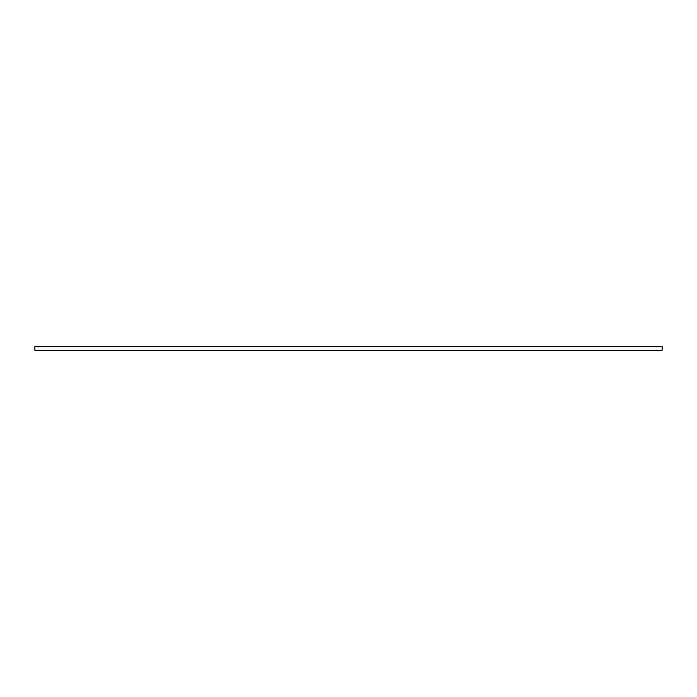 <?xml version="1.0" encoding="UTF-8"?>
<svg xmlns="http://www.w3.org/2000/svg" width="697" height="697" viewBox="0 0 697 697"><rect width="100%" height="100%" fill="white"/><g stroke="black" fill="none" stroke-linecap="round" stroke-linejoin="round"><path stroke-width="1.05" d="M662.15 350.26L34.85 350.26L34.85 346.74L662.15 346.74L662.15 350.26"/></g></svg>
